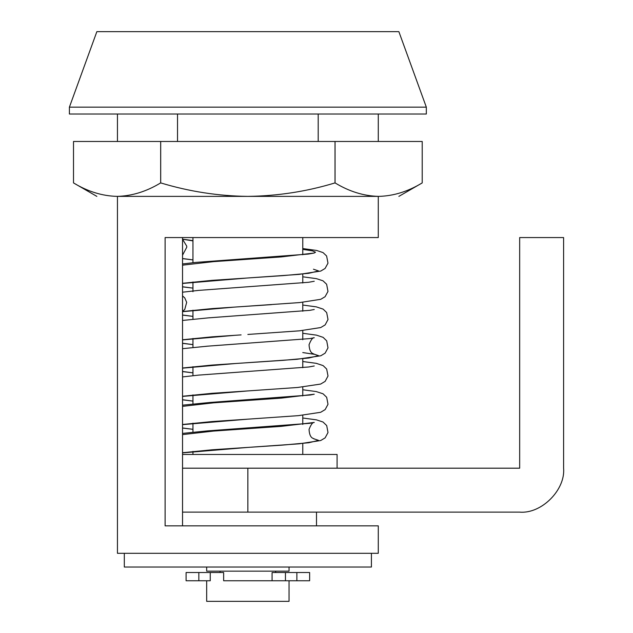 <?xml version="1.0" encoding="UTF-8"?>
<svg xmlns="http://www.w3.org/2000/svg" width="633" height="633" viewBox="0 0 633 633"><rect width="100%" height="100%" fill="white"/><g stroke="black" fill="none" stroke-linecap="round" stroke-linejoin="round"><path stroke-width="0.95" d="M182.533 237.565L182.533 525.849M371.413 553.305L371.413 567.033L124.313 567.033L124.313 553.305L117.445 553.305L378.273 553.305L378.273 525.849L165.118 525.849L165.118 237.565L378.273 237.565L378.273 196.38M117.089 196.38C90.384 196.38 90.384 196.38 117.089 196.38C102.229 196.016 87.702 191.53 73.507 182.905L73.507 141.476L160.671 141.476L160.671 182.905C146.437 191.538 131.909 196.032 117.089 196.38L247.859 196.38C218.338 196.048 189.283 191.554 160.695 182.905L160.695 141.476L335.023 141.476L335.023 182.905C306.799 191.498 277.745 195.993 247.859 196.38L248.176 196.38M177.525 114.019L177.525 141.476M318.193 141.476L318.193 114.019M563.599 468.191C565.562 489.926 541.405 514.083 519.669 512.121C541.405 514.083 565.562 489.926 563.599 468.191L563.599 237.565L519.669 237.565L519.669 468.191L182.533 468.191L337.088 468.191L337.088 454.462L182.533 454.462M182.533 239.242L186.703 246.087L186.775 247.218L182.533 255.186M206.674 580.762L206.674 601.35L289.044 601.35L289.044 580.762M198.841 572.525L198.841 580.762L186.086 580.762L186.086 572.525L223.647 572.525L223.647 580.762L309.632 580.762L309.632 572.525L296.869 572.525L296.869 580.762M206.674 567.033L206.674 571.148L289.044 571.148L289.044 567.033M198.841 580.762L210.251 580.762L210.251 572.525M296.869 572.525L272.079 572.525L272.079 580.762M422.219 182.905L422.219 141.476L335.055 141.476L335.055 182.905C349.25 191.53 363.777 196.016 378.637 196.38C405.342 196.38 405.342 196.38 378.637 196.38C393.457 196.032 407.984 191.538 422.219 182.905L422.219 141.476L422.219 182.905L398.869 196.38M73.507 158.044L73.507 182.905L96.857 196.38M247.859 196.38L378.637 196.38M268.226 107.151L426.325 107.151L426.325 114.019L69.401 114.019L69.401 107.151L268.226 107.151M69.401 107.151L96.857 31.65L239.757 31.65M236.014 31.65L398.869 31.65L426.325 107.151M247.859 468.191L247.859 512.121L182.533 512.121M247.859 512.121L519.669 512.121M182.533 239.203L192.954 240.888M302.772 249.362L312.441 250.866L315.511 252.219L314.245 253.018L281.226 256.927L213.574 261.635L182.533 265.164M314.245 281.258L308.627 282.278L198.264 290.42L182.533 292.209M314.245 309.497L309.751 310.352L208.297 317.869L182.533 320.448M302.772 352.565L314.229 354.298C313.786 353.293 309.664 354.559 309.046 344.716C310.977 339.779 312.71 337.452 314.245 337.737L314.213 337.745M314.245 365.977L308.801 366.974L198.612 375.116L182.533 376.928M314.229 394.224L281.226 398.125L213.574 402.833L182.533 406.362M314.221 439.017L314.229 439.017C313.786 438.012 309.664 439.278 309.046 429.435C310.977 424.498 312.71 422.171 314.245 422.456L281.226 426.365L213.574 431.073L182.533 434.602M182.533 258.525L192.954 259.878M313.454 269.215L318.557 270.94L308.809 273.298L282.729 275.648L212.031 280.356L182.533 283.291M182.533 286.765L192.954 288.118L182.533 286.868M271.502 304.631L212.031 308.595L182.533 311.531M182.533 315.005L192.954 316.358M241.094 334.897L212.031 336.835L182.533 339.771M182.533 343.244L192.954 344.597M313.454 353.934L318.557 355.659L308.809 358.017L282.729 360.367L212.031 365.075L182.533 368.01M182.533 371.484L192.954 372.837M182.533 396.4L247.859 390.925L212.031 393.315L182.533 396.25M182.533 399.724L192.954 401.077M182.533 424.64L247.859 419.165L212.031 421.554L182.533 424.49M182.533 427.963L192.954 429.316L182.533 428.066M313.454 438.653L318.557 440.378L308.809 442.736L282.729 445.086L212.031 449.794L182.533 452.73M285.451 572.525L285.451 580.762M117.445 553.305L117.445 196.38M117.445 141.476L117.445 114.019M378.273 114.019L378.273 141.476M314.245 253.018L308.144 254.102L196.001 262.386L182.533 263.961M182.533 283.442L247.859 277.966L299.164 274.382L320.749 271.066L325.077 268.479L327.989 263.162L326.612 255.993L323.052 252.599L316.619 250.446L302.772 248.563M182.533 295.904L184.717 297.834L186.68 302.36L184.757 309.442L182.533 311.42M182.533 311.681L234.4 307.1M241.624 306.617L299.718 302.566L320.741 299.306L325.077 296.719L327.981 291.449L326.636 284.264L323.004 280.815L316.453 278.655L302.772 276.803M182.533 339.921L234.97 335.3M182.533 368.161L235.634 363.5M240.469 363.176L297.012 359.291L320.82 355.762L325.125 353.159L327.997 347.857L326.707 340.863L323.107 337.349L316.445 335.134L302.772 333.282M302.772 418.002L316.453 419.853L323.004 422.013L326.699 425.566L328.005 432.537L325.117 437.878L320.709 440.521L299.156 443.82L247.859 447.404L182.533 452.88M192.954 240.627L182.533 239.155M182.533 258.628L192.954 259.91M247.859 334.446L299.409 330.837L320.725 327.554L325.156 324.887L328.013 319.523L326.668 312.56L323.131 309.126L316.278 306.855L302.772 305.043M182.533 315.107L192.954 316.389M182.533 343.347L192.954 344.629M247.859 390.925L297.557 387.483L320.638 384.065L325.156 381.359L328.013 376.002L326.668 369.039L323.131 365.605L316.263 363.334L302.772 361.522M314.245 337.737L309.727 338.6L207.671 346.156L182.533 348.688M182.533 371.587L192.954 372.869M182.533 399.827L192.954 401.108M247.859 419.165L298.333 415.652L320.654 412.297L325.164 409.591L328.005 404.265L326.675 397.287L323.052 393.797L316.207 391.566L302.772 389.762M314.245 394.217L310.32 394.992L209.911 402.477L182.533 405.167M314.245 422.456L309.719 423.319L207.648 430.875L182.533 433.407M275.664 572.525L275.664 571.148M220.062 572.525L220.062 571.148M302.772 454.462L302.772 443.44M302.772 424.45L302.772 415.232M302.772 395.949L302.772 386.992M302.772 367.71L302.772 358.721M302.772 339.731L302.772 330.513M302.772 311.23L302.772 302.273M302.772 282.991L302.772 274.034M302.772 254.751L302.772 237.565M192.954 454.462L192.954 451.408M192.954 432.125L192.954 423.168M192.954 403.886L192.954 394.889M192.954 375.646L192.954 366.689M192.954 347.406L192.954 338.449M192.954 319.167L192.954 310.21M192.954 291.718L192.954 281.97M192.954 262.687L192.954 237.565M73.507 141.476L73.507 182.905M316.5 525.849L316.5 512.121"/></g></svg>
